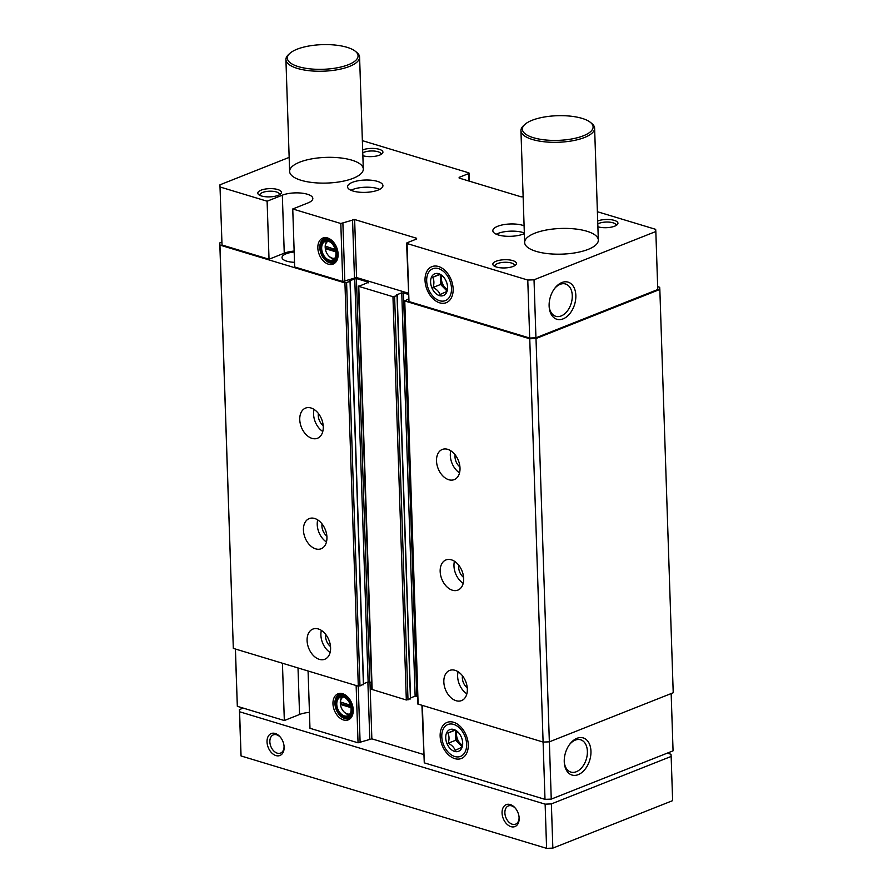 <?xml version="1.0" encoding="UTF-8"?>
<svg xmlns="http://www.w3.org/2000/svg" width="893" height="893" viewBox="0 0 893 893"><rect width="100%" height="100%" fill="white"/><g stroke="black" fill="none" stroke-linecap="round" stroke-linejoin="round"><path stroke-width="1.34" d="M335.344 249.515L325.208 246.122L325.309 248.667A9.142 6.139 -111.6 0 0 328.077 255.175A9.142 6.139 -111.6 0 0 334.875 258.155M328.144 241.188A9.142 6.139 -111.6 0 0 325.231 246.457M350.469 705.291L340.333 701.909L340.434 704.443A9.142 6.139 -111.6 0 0 343.191 710.951A9.142 6.139 -111.6 0 0 349.989 713.942M343.269 696.975A9.142 6.139 -111.6 0 0 340.356 702.233M269.027 259.227L284.253 253.188L282.333 195.176L267.107 201.215L269.027 259.227L222.022 245.006L219.935 184.829L289.153 157.391M267.107 201.215L220.102 187.005M328.423 264.183A13.998 9.41 -111.6 0 0 336.951 260.343A13.998 9.41 -111.6 0 0 328.166 238.174A13.998 9.41 -111.6 0 0 317.83 247.607A13.998 9.41 -111.6 0 0 328.423 264.183M408.246 293.172L356.553 277.533L342.745 281.518L294.668 266.974L292.748 208.973L340.813 223.507L354.633 219.522L416.584 238.264L416.64 238.989L416.584 238.264M378.063 190.086A17.693 6.162 178.1 0 1 358.774 192.14A17.693 6.162 178.1 0 1 347.556 186.793A17.693 6.162 178.1 0 1 365.036 180.04A17.693 6.162 178.1 0 1 382.93 185.621A17.693 6.162 178.1 0 1 378.063 190.086M524.358 233.586A17.693 6.162 178.1 0 1 523.354 234.022A17.693 6.162 178.1 0 1 504.065 236.076A17.693 6.162 178.1 0 1 492.847 230.729A17.693 6.162 178.1 0 1 504.4 224.534A17.693 6.162 178.1 0 1 524.091 225.784M278.169 195.344A11.799 4.108 178.1 0 1 258.724 194.652A11.799 4.108 178.1 0 1 269.485 188.646A11.799 4.108 178.1 0 1 280.614 193.915A11.799 4.108 178.1 0 1 278.169 195.344M597.696 220.973A11.799 4.108 178.1 0 1 612.52 219.946A11.799 4.108 178.1 0 1 617.152 224.757A11.799 4.108 178.1 0 1 614.697 226.175A11.799 4.108 178.1 0 1 597.886 226.766M353.17 178.299A36.859 12.848 178.1 0 1 312.996 182.585A36.859 12.848 178.1 0 1 289.622 171.445A36.859 12.848 178.1 0 1 326.034 157.38A36.859 12.848 178.1 0 1 363.306 169A36.859 12.848 178.1 0 1 353.17 178.299M513.185 266.415A11.799 4.108 178.1 0 1 493.751 265.723A11.799 4.108 178.1 0 1 504.512 259.718A11.799 4.108 178.1 0 1 515.641 264.987A11.799 4.108 178.1 0 1 513.185 266.415M362.67 149.901A11.799 4.108 178.1 0 1 377.493 148.874A11.799 4.108 178.1 0 1 382.126 153.685A11.799 4.108 178.1 0 1 379.67 155.103A11.799 4.108 178.1 0 1 362.859 155.695M588.197 249.37A36.859 12.848 178.1 0 1 548.023 253.657A36.859 12.848 178.1 0 1 524.649 242.516A36.859 12.848 178.1 0 1 561.061 228.452A36.859 12.848 178.1 0 1 598.332 240.072A36.859 12.848 178.1 0 1 588.197 249.37M282.333 195.176A17.693 6.162 178.1 0 1 301.611 193.122A17.693 6.162 178.1 0 1 312.829 198.469A17.693 6.162 178.1 0 1 307.973 202.934L292.748 208.973M597.384 211.719L655.674 229.345L655.83 231.521L534.025 279.799L527.774 280.045L407.052 243.532L406.996 242.807L416.64 238.989M523.131 196.784L521.144 196.828L459.181 178.087L459.136 177.361L468.769 173.543L468.725 172.818L362.368 140.648M282.434 663.242L284.331 720.528L237.326 706.318L235.339 648.999M235.428 649.021L237.326 706.318M294.511 262.308A15.036 5.246 178.1 0 1 282.043 257.564A15.036 5.246 178.1 0 1 294.177 252.005M349.498 281.005L350.045 281.451L344.932 282.891L219.946 245.084L219.778 242.918L221.844 242.092M396.503 295.215L397.05 295.672L392.953 296.699L358.763 286.363L368.597 282.244L356.419 278.56L349.476 280.715M408.291 294.244L401.761 292.837L396.481 294.924M657.661 286.664L659.681 287.278L659.838 289.455L536.001 338.536L529.75 338.771L404.752 300.974L408.447 298.965M655.83 231.521L657.761 289.533L535.945 337.811L529.694 338.045L408.972 301.544L406.594 243.186M284.253 253.188A17.693 6.162 178.1 0 1 294.143 251.067M222.022 245.006L219.935 184.829M219.778 242.918L233.319 648.385L358.305 686.181L363.418 684.462M659.838 289.455L673.222 692.745L549.374 741.837L543.123 742.072L417.768 703.997L404.384 300.695M536.001 338.536L551.249 799.112L544.998 799.358L424.275 762.845L421.931 705.425M529.75 338.771L544.998 799.358M447.75 449.346A16.219 10.895 68.4 0 1 459.538 464.293A16.219 10.895 68.4 0 1 454.236 479.608A16.219 10.895 68.4 0 1 438.128 468.546A16.219 10.895 68.4 0 1 442.281 449.458A16.219 10.895 68.4 0 1 447.75 449.346M451.411 559.833A16.219 10.895 68.4 0 1 463.199 574.791A16.219 10.895 68.4 0 1 457.897 590.106A16.219 10.895 68.4 0 1 441.789 579.044A16.219 10.895 68.4 0 1 445.942 559.944A16.219 10.895 68.4 0 1 451.411 559.833M455.084 670.33A16.219 10.895 68.4 0 1 466.86 685.277A16.219 10.895 68.4 0 1 461.558 700.592A16.219 10.895 68.4 0 1 445.451 689.53A16.219 10.895 68.4 0 1 449.614 670.442A16.219 10.895 68.4 0 1 455.084 670.33M417.511 696.283L415.133 696.127L410.568 697.946M410.423 698.683L406.326 700L371.778 689.374L358.394 286.073M371.544 682.386L368.128 681.917L363.563 683.725M311.01 407.989A16.219 10.895 68.4 0 1 322.786 422.947A16.219 10.895 68.4 0 1 317.484 438.262A16.219 10.895 68.4 0 1 301.376 427.2A16.219 10.895 68.4 0 1 305.54 408.101A16.219 10.895 68.4 0 1 311.01 407.989M314.671 518.487A16.219 10.895 68.4 0 1 326.458 533.434A16.219 10.895 68.4 0 1 321.156 548.749A16.219 10.895 68.4 0 1 305.049 537.686A16.219 10.895 68.4 0 1 309.201 518.599A16.219 10.895 68.4 0 1 314.671 518.487M318.343 628.973A16.219 10.895 68.4 0 1 330.12 643.931A16.219 10.895 68.4 0 1 324.818 659.246A16.219 10.895 68.4 0 1 308.71 648.184A16.219 10.895 68.4 0 1 312.863 629.085A16.219 10.895 68.4 0 1 318.343 628.973M219.946 245.084L233.319 648.385M561.876 282.534A19.4 12.681 106.8 0 0 554.843 288.171A19.4 12.681 106.8 0 0 549.173 306.913A19.4 12.681 106.8 0 0 563.539 318.689A19.4 12.681 106.8 0 0 575.829 295.103A19.4 12.681 106.8 0 0 561.876 282.534M535.945 337.811L534.025 279.799M529.694 338.045L527.774 280.045M439.691 302.839A19.4 13.038 -111.6 0 0 453.086 287.892A19.4 13.038 -111.6 0 0 447.08 272.733A19.4 13.038 -111.6 0 0 425.57 274.865A19.4 13.038 -111.6 0 0 439.691 302.839M671.156 693.571L673.065 750.834L551.249 799.112M577.001 738.31A19.4 12.681 106.8 0 0 569.957 743.947A19.4 12.681 106.8 0 0 564.298 762.689A19.4 12.681 106.8 0 0 578.653 774.465A19.4 12.681 106.8 0 0 590.943 750.89A19.4 12.681 106.8 0 0 577.001 738.31M454.805 758.626A19.4 13.038 -111.6 0 0 468.211 743.679A19.4 13.038 -111.6 0 0 462.194 728.509A19.4 13.038 -111.6 0 0 440.684 730.641A19.4 13.038 -111.6 0 0 454.805 758.626M423.55 754.473L371.856 738.835L358.048 742.82L309.971 728.286L308.074 670.989M343.537 719.97A13.998 9.41 -111.6 0 0 352.076 716.119A13.998 9.41 -111.6 0 0 343.292 693.95A13.998 9.41 -111.6 0 0 332.955 703.383A13.998 9.41 -111.6 0 0 343.537 719.97M284.331 720.528L299.557 714.489A17.693 6.162 178.1 0 1 309.447 712.368M466.86 693.816A16.219 10.895 68.4 0 1 458.109 671.748M467.262 687.878A9.734 6.541 68.4 0 1 462.474 675.8M330.12 652.47A16.219 10.895 68.4 0 1 321.368 630.391M330.522 646.532A9.734 6.541 68.4 0 1 325.733 634.443M463.199 583.33A16.219 10.895 68.4 0 1 454.448 561.25M463.601 577.391A9.734 6.541 68.4 0 1 458.812 565.302M326.458 541.973A16.219 10.895 68.4 0 1 317.707 519.905M326.849 536.034A9.734 6.541 68.4 0 1 322.06 523.957M459.527 472.832A16.219 10.895 68.4 0 1 450.786 450.764M459.928 466.894A9.734 6.541 68.4 0 1 455.14 454.816M322.786 431.486A16.219 10.895 68.4 0 1 314.046 409.407M323.188 425.548A9.734 6.541 68.4 0 1 318.399 413.459M340.434 704.443L350.982 707.636M343.314 711.096A10.024 6.742 -111.6 0 0 343.437 711.252A10.024 6.742 -111.6 0 0 347.879 714.478A10.024 6.742 -111.6 0 0 349.342 714.724M342.253 696.841A10.024 6.742 -111.6 0 0 340.322 701.697A10.024 6.742 -111.6 0 0 340.333 703.416A10.024 6.742 -111.6 0 0 340.345 703.528L350.826 706.743M343.917 697.154A10.024 6.742 -111.6 0 0 340.345 697.165A10.024 6.742 -111.6 0 0 337.063 706.631A10.024 6.742 -111.6 0 0 344.352 715.873A10.024 6.742 -111.6 0 0 347.734 715.806A10.024 6.742 -111.6 0 0 350.335 713.362M343.838 716.499A10.47 7.032 -111.6 0 0 350.223 713.63A10.47 7.032 -111.6 0 0 343.649 697.042A10.47 7.032 -111.6 0 0 335.913 704.097A10.47 7.032 -111.6 0 0 343.838 716.499M343.861 717.191A11.207 7.535 -111.6 0 0 351.619 708.953A11.207 7.535 -111.6 0 0 342.856 696.116A11.207 7.535 -111.6 0 0 335.422 704.834A11.207 7.535 -111.6 0 0 338.894 713.585A11.207 7.535 -111.6 0 0 343.861 717.191M338.972 713.686A11.799 7.925 -111.6 0 0 339.061 713.797A11.799 7.925 -111.6 0 0 344.285 717.581A11.799 7.925 -111.6 0 0 348.259 717.492A11.799 7.925 -111.6 0 0 351.284 703.617A11.799 7.925 -111.6 0 0 339.574 695.569A11.799 7.925 -111.6 0 0 335.4 704.566A11.799 7.925 -111.6 0 0 335.411 704.7M348.259 717.492L350.29 716.688A11.799 7.925 -111.6 0 0 352.512 715.07M344.33 694.419A11.799 7.925 -111.6 0 0 341.595 694.765L339.574 695.569M346.339 717.883A12.971 8.718 -111.6 0 0 346.35 717.883A12.971 8.718 -111.6 0 0 349.889 718.05M340.378 694.051A12.971 8.718 -111.6 0 0 337.911 696.607M343.905 694.207A12.971 8.718 -111.6 0 0 339.541 694.308A12.971 8.718 -111.6 0 0 335.299 706.564A12.971 8.718 -111.6 0 0 344.72 718.53A12.971 8.718 -111.6 0 0 349.096 718.43A12.971 8.718 -111.6 0 0 352.344 715.516M325.309 248.667L335.857 251.848M328.2 255.32A10.024 6.742 -111.6 0 0 328.323 255.476A10.024 6.742 -111.6 0 0 332.765 258.691A10.024 6.742 -111.6 0 0 334.228 258.948M327.139 241.065A10.024 6.742 -111.6 0 0 325.219 247.64A10.024 6.742 -111.6 0 0 325.219 247.741L335.712 250.955M328.791 241.367A10.024 6.742 -111.6 0 0 325.219 241.378A10.024 6.742 -111.6 0 0 321.949 250.855A10.024 6.742 -111.6 0 0 329.227 260.097A10.024 6.742 -111.6 0 0 332.609 260.019A10.024 6.742 -111.6 0 0 335.221 257.586M328.713 260.723A10.47 7.032 -111.6 0 0 335.098 257.843A10.47 7.032 -111.6 0 0 328.535 241.266A10.47 7.032 -111.6 0 0 320.799 248.321A10.47 7.032 -111.6 0 0 328.713 260.723M328.736 261.415A11.207 7.535 -111.6 0 0 336.505 253.166A11.207 7.535 -111.6 0 0 327.742 240.329A11.207 7.535 -111.6 0 0 320.308 249.047A11.207 7.535 -111.6 0 0 323.779 257.809A11.207 7.535 -111.6 0 0 328.736 261.415M323.858 257.91A11.799 7.925 -111.6 0 0 323.936 258.01A11.799 7.925 -111.6 0 0 329.16 261.805A11.799 7.925 -111.6 0 0 333.145 261.716A11.799 7.925 -111.6 0 0 336.159 247.83A11.799 7.925 -111.6 0 0 324.449 239.782A11.799 7.925 -111.6 0 0 320.286 248.79A11.799 7.925 -111.6 0 0 320.297 248.924M333.145 261.716L335.176 260.912A11.799 7.925 -111.6 0 0 337.398 259.294M329.204 238.643A11.799 7.925 -111.6 0 0 326.481 238.978L324.449 239.782M331.214 262.096A12.971 8.718 -111.6 0 0 331.225 262.096A12.971 8.718 -111.6 0 0 334.775 262.274M325.253 238.264A12.971 8.718 -111.6 0 0 322.786 240.831M328.78 238.431A12.971 8.718 -111.6 0 0 324.416 238.531A12.971 8.718 -111.6 0 0 320.174 250.777A12.971 8.718 -111.6 0 0 329.606 262.743A12.971 8.718 -111.6 0 0 333.982 262.654A12.971 8.718 -111.6 0 0 337.23 259.729M341.115 702.467L341.159 703.818M326.001 246.68L326.045 248.031M564.253 761.986A16.878 11.029 106.8 0 0 570.884 772.088A16.878 11.029 106.8 0 0 586.321 759.128A16.878 11.029 106.8 0 0 580.662 739.784A16.878 11.029 106.8 0 0 575.248 740.13A16.878 11.029 106.8 0 0 569.533 744.516M549.128 306.199A16.878 11.029 106.8 0 0 555.77 316.301A16.878 11.029 106.8 0 0 571.207 303.341A16.878 11.029 106.8 0 0 565.537 283.996A16.878 11.029 106.8 0 0 560.123 284.342A16.878 11.029 106.8 0 0 554.419 288.729M362.77 152.893A9.801 3.416 178.1 0 1 373.732 151.017A9.801 3.416 178.1 0 1 380.987 154.065A9.801 3.416 178.1 0 1 380.909 154.534M495.012 266.482A9.801 3.416 178.1 0 1 494.912 266.025A9.801 3.416 178.1 0 1 504.59 262.285A9.801 3.416 178.1 0 1 514.502 265.366A9.801 3.416 178.1 0 1 514.424 265.835M597.797 223.964A9.801 3.416 178.1 0 1 608.758 222.089A9.801 3.416 178.1 0 1 616.014 225.136A9.801 3.416 178.1 0 1 615.936 225.605M259.997 195.411A9.801 3.416 178.1 0 1 259.885 194.953A9.801 3.416 178.1 0 1 269.563 191.214A9.801 3.416 178.1 0 1 279.476 194.294A9.801 3.416 178.1 0 1 279.397 194.763M496.274 234.212A17.693 6.162 178.1 0 1 524.336 232.973M350.994 190.276A17.693 6.162 178.1 0 1 379.737 189.327M551.372 803.912L545.132 804.158L239.592 711.766L239.436 709.589L240.898 753.781L241.054 755.958L546.594 848.35L552.845 848.116L672.63 800.641L671.156 756.438L551.372 803.912L552.845 848.116M239.436 709.589L243.197 708.093M667.261 753.134L671 754.261L671.156 756.438M545.132 804.158L546.594 848.35M519.157 818.178A11.799 7.925 68.4 0 1 509.133 825.835A11.799 7.925 68.4 0 1 502.692 808.623A11.799 7.925 68.4 0 1 515.462 808.332A11.799 7.925 68.4 0 1 519.123 817.553A11.799 7.925 68.4 0 1 519.157 818.178M284.13 747.106A11.799 7.925 68.4 0 1 274.106 754.764A11.799 7.925 68.4 0 1 267.666 737.551A11.799 7.925 68.4 0 1 280.435 737.261A11.799 7.925 68.4 0 1 284.097 746.481A11.799 7.925 68.4 0 1 284.13 747.106M239.592 711.766L241.054 755.958M289.723 53.48L288.394 54.707A36.859 12.848 -1.9 0 0 285.916 59.574A36.859 12.848 -1.9 0 0 323.177 71.194A36.859 12.848 -1.9 0 0 359.589 57.13A36.859 12.848 -1.9 0 0 356.787 52.441L355.381 51.303A35.385 12.335 -1.9 0 0 297.068 49.215A35.385 12.335 -1.9 0 0 289.723 53.48A35.385 12.335 -1.9 0 0 323.121 69.297A35.385 12.335 -1.9 0 0 355.381 51.303M524.749 124.551L523.421 125.779A36.859 12.848 -1.9 0 0 520.943 130.646A36.859 12.848 -1.9 0 0 558.203 142.266A36.859 12.848 -1.9 0 0 594.615 128.201A36.859 12.848 -1.9 0 0 591.813 123.513L590.407 122.363A35.385 12.335 -1.9 0 0 532.094 120.287A35.385 12.335 -1.9 0 0 524.749 124.551A35.385 12.335 -1.9 0 0 558.136 140.368A35.385 12.335 -1.9 0 0 590.407 122.363M284.052 746.023A9.801 6.586 68.4 0 1 284.052 746.124A9.801 6.586 68.4 0 1 280.569 753.089A9.801 6.586 68.4 0 1 270.836 746.403A9.801 6.586 68.4 0 1 273.347 734.861A9.801 6.586 68.4 0 1 280.726 737.618M519.079 817.095A9.801 6.586 68.4 0 1 519.079 817.195A9.801 6.586 68.4 0 1 515.596 824.161A9.801 6.586 68.4 0 1 505.862 817.475A9.801 6.586 68.4 0 1 508.374 805.933A9.801 6.586 68.4 0 1 515.752 808.69M461.77 747.318L455.162 750.332C454.157 747.474 451.847 745.097 448.208 743.222C449.391 739.337 449.279 735.966 447.873 733.097L454.481 730.083L457.975 732.338M446.679 732.751A11.698 7.87 68.4 0 1 459.024 733.242A11.698 7.87 68.4 0 1 462.652 742.396A11.698 7.87 68.4 0 1 462.686 743.021A11.698 7.87 68.4 0 1 452.36 750.377A11.698 7.87 68.4 0 1 446.679 732.751M453.677 724.402A17.134 11.509 68.4 0 1 466.146 749.115A17.134 11.509 68.4 0 1 447.147 750.991A17.134 11.509 68.4 0 1 441.845 737.607A17.134 11.509 68.4 0 1 453.677 724.402M448.208 743.222L455.709 740.241L461.96 746.637M455.385 730.574L455.709 740.241M447.873 733.097L454.905 730.307M456.29 731.121A9.365 6.296 -111.6 0 0 455.542 735.185A9.365 6.296 -111.6 0 0 459.192 743.802A9.365 6.296 -111.6 0 0 462.161 745.845M462.328 745.041A9.365 6.296 68.4 0 1 456.557 734.783A9.365 6.296 68.4 0 1 456.97 731.579M446.656 291.542L440.037 294.556C439.043 291.687 436.722 289.321 433.083 287.434C434.266 283.561 434.154 280.179 432.748 277.31L439.367 274.296L442.861 276.562M431.565 276.964A11.698 7.87 68.4 0 1 443.91 277.466A11.698 7.87 68.4 0 1 447.538 286.62A11.698 7.87 68.4 0 1 447.572 287.233A11.698 7.87 68.4 0 1 437.246 294.601A11.698 7.87 68.4 0 1 431.565 276.964M438.552 268.626A17.134 11.509 68.4 0 1 451.021 293.328A17.134 11.509 68.4 0 1 432.033 295.215A17.134 11.509 68.4 0 1 426.72 281.82A17.134 11.509 68.4 0 1 438.552 268.626M433.083 287.434L440.595 284.465L446.846 290.861M440.271 274.798L440.595 284.465M432.748 277.31L439.78 274.519M441.164 275.334A9.365 6.296 -111.6 0 0 440.428 279.397A9.365 6.296 -111.6 0 0 444.067 288.026A9.365 6.296 -111.6 0 0 447.036 290.069M447.203 289.265A9.365 6.296 68.4 0 1 441.443 278.996A9.365 6.296 68.4 0 1 441.845 275.792M342.745 281.518L340.813 223.507M404.752 300.974L418.136 704.276M403.424 292.77L416.797 696.071M401.761 292.837L415.133 696.127M397.05 295.672L410.434 698.962M394.617 296.632L408.001 699.933M392.953 296.699L406.326 700M358.763 286.363L372.147 689.653M368.597 282.244L368.619 282.835M356.419 278.56L369.791 681.85M354.755 278.616L368.128 681.917M350.045 281.451L363.429 684.752M346.596 282.824L359.979 686.114M344.932 282.891L358.305 686.181M469.026 181.067L468.769 173.543M459.158 178.075L459.136 177.361M408.972 301.544L407.052 243.532M356.553 277.533L354.633 219.522M354.465 277.611L352.545 219.6M344.821 281.44L342.901 223.429M422.378 705.559L424.275 762.845M369.97 681.906L371.856 738.835M367.883 682.018L369.769 738.924M358.249 686.17L360.125 742.742M356.14 685.523L358.048 742.82M298.016 667.953L299.557 714.489M397.218 295.516L410.59 698.817M350.212 281.306L363.585 684.607M469.45 181.19L469.182 173.164M363.306 169L359.589 57.13M289.622 171.445L285.916 59.574M598.332 240.072L594.615 128.201M524.649 242.516L520.943 130.646"/></g></svg>

